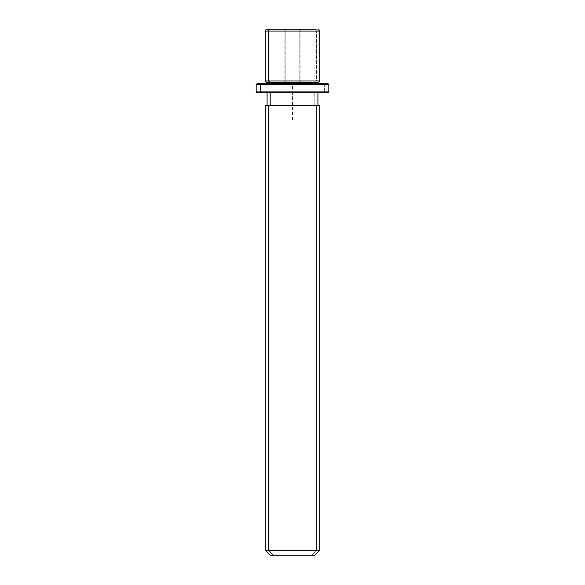 <?xml version="1.0" encoding="UTF-8"?>
<svg xmlns="http://www.w3.org/2000/svg" width="585" height="585" viewBox="0 0 585 585"><rect width="100%" height="100%" fill="white"/><g stroke="black" fill="none" stroke-linecap="round" stroke-linejoin="round"><path stroke-width="0.44" stroke-dasharray="2.92 2.19" d="M285.831 83.713L299.169 83.713L284.895 83.713L299.169 83.713L299.169 29.25L284.895 29.25L285.831 29.25L285.831 83.713L285.831 29.25L300.105 29.25L299.169 29.25L299.169 83.713L300.105 83.713L285.831 83.713M316.397 80.993L314.803 82.807L317.918 82.807L314.803 82.807L316.397 80.993L265.268 80.993L319.732 80.993L316.397 80.993L316.397 31.063L316.397 80.993M267.082 82.807L314.803 82.807L314.803 83.713L317.918 83.713L267.082 83.713L314.803 83.713L314.803 82.807L267.082 82.807M314.803 92.796L314.803 105.505L317.918 105.505L267.082 105.505L314.803 105.505L314.803 92.796L267.082 92.796L314.803 92.796M268.603 105.505L317.918 105.505M270.197 105.505L314.803 105.505L270.197 105.505M319.732 105.505L316.397 105.505L316.397 550.302L265.268 550.302L316.397 550.302L316.397 105.505L265.268 105.505M316.397 550.302L319.732 550.302L316.397 550.302L311.622 555.75L316.397 550.302M270.716 555.75L314.284 555.75M311.622 555.75L273.378 555.75M284.895 29.25L300.105 29.25L284.895 29.25L284.895 83.713M285.831 29.25L299.169 29.25L285.831 29.25M319.732 31.063L316.397 31.063A1.813 1.594 90 0 0 314.803 29.25A1.813 1.594 -90 0 1 316.397 31.063L319.732 31.063M261.429 83.713L323.571 83.713L324.368 84.62L328.814 84.62L324.368 84.62L323.571 83.713L257.1 83.713M270.197 83.713L314.803 83.713L270.197 83.713M327.9 83.713L323.571 83.713M256.186 84.62L324.368 84.62L256.186 84.62M323.571 92.796L257.1 92.796L323.571 92.796L324.368 91.889L328.814 91.889L324.368 91.889L324.368 84.62L324.368 91.889L256.186 91.889L324.368 91.889L323.571 92.796L261.429 92.796M292.5 120.027L292.5 83.713L328.814 83.713M300.105 29.25L300.105 83.713M314.803 29.25L317.918 29.25"/><path stroke-width="0.88" d="M317.918 83.713L317.918 82.807L270.197 82.807L268.603 80.993L319.732 80.993L268.603 80.993L270.197 82.807L267.082 82.807L317.918 82.807L319.732 80.993L319.732 31.063L268.603 31.063L319.732 31.063L317.918 29.25M267.082 29.25L314.803 29.25L267.082 29.25C265.407 30.018 264.808 30.625 265.268 31.063L268.603 31.063L265.268 31.063L265.268 80.993L268.603 80.993L268.603 31.063L268.603 80.993L265.268 80.993L267.082 82.807L267.082 83.713M270.197 83.713L270.197 82.807L270.197 83.713M270.197 105.505L270.197 92.796L270.197 105.505M317.918 92.796L317.918 105.505L268.603 105.505L268.603 550.302L265.268 550.302L268.603 550.302L268.603 105.505L319.732 105.505L319.732 550.302L268.603 550.302L273.378 555.75L270.716 555.75L265.268 550.302L265.268 105.505L268.603 105.505M314.284 555.75L273.378 555.75L268.603 550.302L319.732 550.302L314.284 555.75M273.378 555.75L311.622 555.75M270.197 29.25A1.813 1.594 90 0 0 268.603 31.063A1.813 1.594 -90 0 1 270.197 29.25M323.571 83.713L261.429 83.713L327.9 83.713L328.814 84.62L260.632 84.62L261.429 83.713L260.632 84.62L256.186 84.62L260.632 84.62L260.632 91.889L256.186 91.889L260.632 91.889L260.632 84.62L328.814 84.62L328.814 91.889L260.632 91.889L328.814 91.889L327.9 92.796L261.429 92.796L323.571 92.796M261.429 92.796L260.632 91.889L261.429 92.796L257.1 92.796L256.186 91.889L256.186 84.62L257.1 83.713L261.429 83.713M327.9 92.796L257.1 92.796M267.082 105.505L267.082 92.796"/></g></svg>
